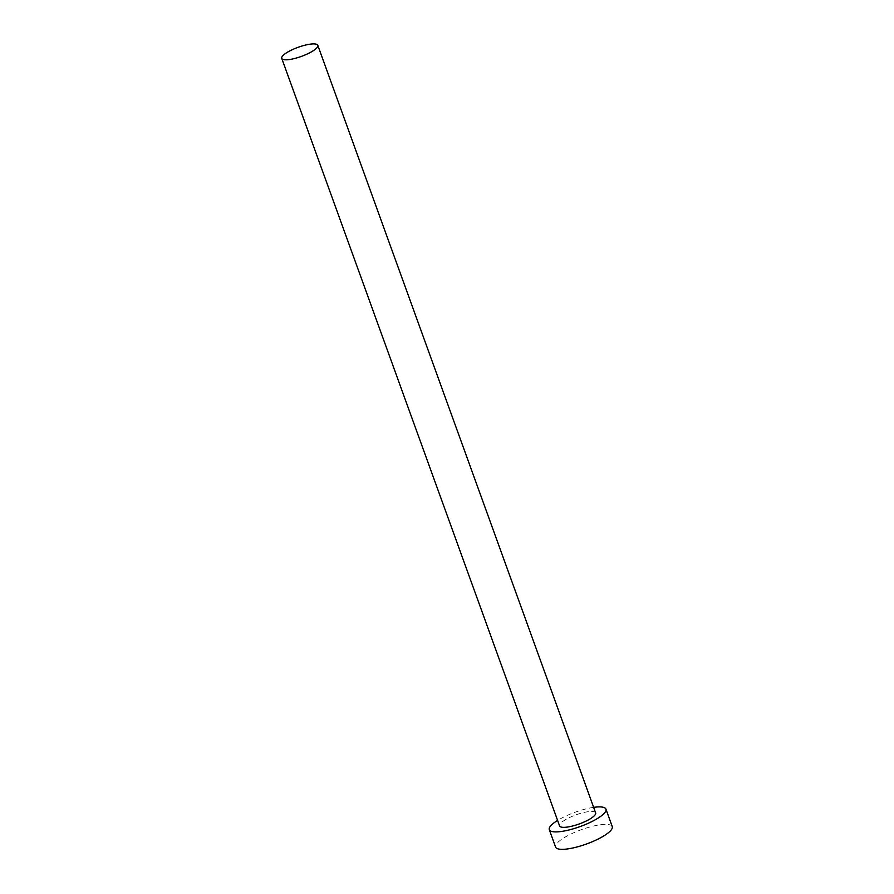 <?xml version="1.0" encoding="UTF-8"?>
<svg xmlns="http://www.w3.org/2000/svg" width="894" height="894" viewBox="0 0 894 894"><rect width="100%" height="100%" fill="white"/><g stroke="black" fill="none" stroke-linecap="round" stroke-linejoin="round"><path stroke-width="0.67" stroke-dasharray="4.47 3.35" d="M595.639 812.869A19.176 4.828 -19.9 0 0 584.978 812.244A19.176 4.828 -19.9 0 0 566.774 818.949A19.176 4.828 -19.9 0 0 559.588 825.922M593.65 807.36A30.128 7.599 -19.9 0 0 560.572 818.692A30.128 7.599 -19.9 0 0 557.599 820.413M612.256 826.592A30.128 7.599 -19.9 0 0 595.493 825.609A30.128 7.599 -19.9 0 0 566.885 836.136A30.128 7.599 -19.9 0 0 555.599 847.099"/><path stroke-width="1.34" d="M288.918 51.394A19.176 4.828 -19.9 0 0 281.744 58.378A19.176 4.828 -19.9 0 0 292.405 59.004A19.176 4.828 -19.9 0 0 310.609 52.299A19.176 4.828 -19.9 0 0 317.795 45.326A19.176 4.828 -19.9 0 0 307.123 44.7A19.176 4.828 -19.9 0 0 288.918 51.394M281.744 58.378L559.588 825.922A19.176 4.828 -19.9 0 0 570.26 826.548A19.176 4.828 -19.9 0 0 588.464 819.854A19.176 4.828 -19.9 0 0 595.639 812.869L317.795 45.326M557.599 820.413A30.128 7.599 -19.9 0 0 549.285 829.654A30.128 7.599 -19.9 0 0 566.058 830.638A30.128 7.599 -19.9 0 0 594.666 820.111A30.128 7.599 -19.9 0 0 605.942 809.148A30.128 7.599 -19.9 0 0 593.65 807.36M549.285 829.654L555.599 847.099A30.128 7.599 -19.9 0 0 572.372 848.082A30.128 7.599 -19.9 0 0 600.98 837.555A30.128 7.599 -19.9 0 0 612.256 826.592L605.942 809.148"/></g></svg>
